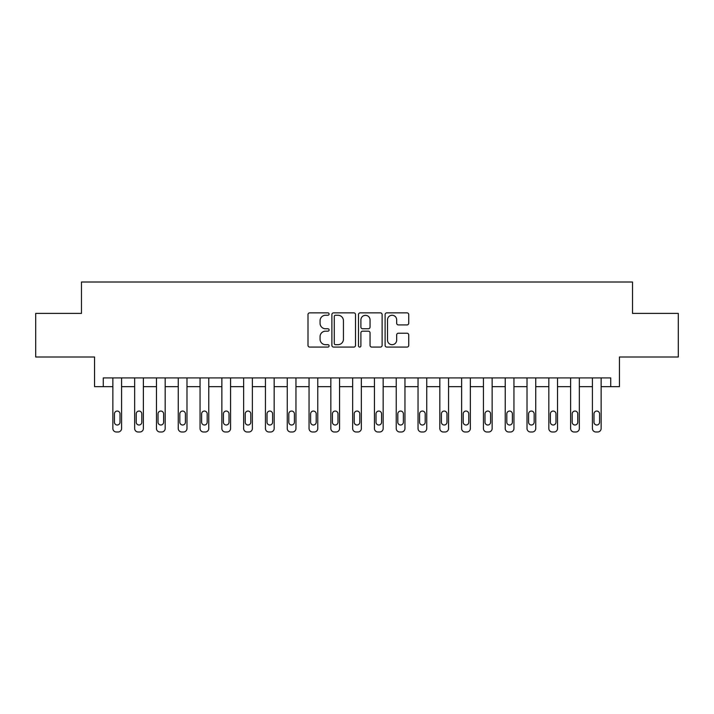 <?xml version="1.0" encoding="UTF-8"?>
<svg xmlns="http://www.w3.org/2000/svg" width="714" height="714" viewBox="0 0 714 714"><rect width="100%" height="100%" fill="white"/><g stroke="black" fill="none" stroke-linecap="round" stroke-linejoin="round"><path stroke-width="1.07" d="M329.1 314.053A1.196 1.196 0 0 0 327.904 312.857L309.715 312.857A1.714 1.714 0 0 0 308.002 314.562L308.002 345.38A1.714 1.714 0 0 0 309.715 347.084L327.904 347.084A1.196 1.196 0 0 0 329.1 345.888A1.196 1.196 0 0 0 327.904 344.692L325.548 344.692A5.48 5.48 0 0 1 320.068 339.212L320.068 336.642A5.48 5.48 0 0 1 325.548 331.171L327.904 331.171A1.196 1.196 0 0 0 329.1 329.975A1.196 1.196 0 0 0 327.904 328.77L325.548 328.77A5.48 5.48 0 0 1 320.068 323.299L320.068 320.729A5.48 5.48 0 0 1 325.548 315.249L327.904 315.249A1.196 1.196 0 0 0 329.1 314.053M407.025 324.924A1.714 1.714 0 0 0 408.738 323.21L408.738 314.562A1.714 1.714 0 0 0 407.025 312.857L386.827 312.857A1.714 1.714 0 0 0 385.114 314.562L385.114 345.38A1.714 1.714 0 0 0 386.827 347.084L407.025 347.084A1.714 1.714 0 0 0 408.738 345.38L408.738 334.937A1.714 1.714 0 0 0 407.025 333.224L398.376 333.224A1.714 1.714 0 0 0 396.672 334.937L396.672 340.114A4.579 4.579 0 0 1 392.093 344.692A4.579 4.579 0 0 1 387.515 340.114L387.515 319.827A4.579 4.579 0 0 1 392.093 315.249A4.579 4.579 0 0 1 396.672 319.827L396.672 323.21A1.714 1.714 0 0 0 398.376 324.924L407.025 324.924M610.729 386.649L619.449 386.649L619.449 357L678.3 357L678.3 313.401L632.524 313.401L632.524 282.012L81.476 282.012L81.476 313.401L35.7 313.401L35.7 357L94.551 357L94.551 386.649L112.866 386.649L112.866 428.498A3.49 3.49 0 0 0 116.355 431.988L118.096 431.988A3.49 3.49 0 0 0 121.585 428.498L121.585 386.649L134.66 386.649L134.66 428.498A3.49 3.49 0 0 0 138.15 431.988L139.89 431.988A3.49 3.49 0 0 0 143.38 428.498L143.38 386.649L156.464 386.649L156.464 428.498A3.49 3.49 0 0 0 159.945 431.988L161.694 431.988A3.49 3.49 0 0 0 165.175 428.498L165.175 386.649L178.259 386.649L178.259 428.498A3.49 3.49 0 0 0 181.749 431.988L183.489 431.988A3.49 3.49 0 0 0 186.979 428.498L186.979 386.649L200.054 386.649L200.054 428.498A3.49 3.49 0 0 0 203.544 431.988L205.284 431.988A3.49 3.49 0 0 0 208.774 428.498L208.774 386.649L221.858 386.649L221.858 428.498A3.49 3.49 0 0 0 225.338 431.988L227.088 431.988A3.49 3.49 0 0 0 230.568 428.498L230.568 386.649L243.652 386.649L243.652 428.498A3.49 3.49 0 0 0 247.142 431.988L248.883 431.988A3.49 3.49 0 0 0 252.372 428.498L252.372 386.649L265.447 386.649L265.447 428.498A3.49 3.49 0 0 0 268.937 431.988L270.677 431.988A3.49 3.49 0 0 0 274.167 428.498L274.167 386.649L287.251 386.649L287.251 428.498A3.49 3.49 0 0 0 290.732 431.988L292.481 431.988A3.49 3.49 0 0 0 295.962 428.498L295.962 386.649L309.046 386.649L309.046 428.498A3.49 3.49 0 0 0 312.536 431.988L314.276 431.988A3.49 3.49 0 0 0 317.766 428.498L317.766 386.649L330.841 386.649L330.841 428.498A3.49 3.49 0 0 0 334.331 431.988L336.071 431.988A3.49 3.49 0 0 0 339.561 428.498L339.561 386.649L352.645 386.649L352.645 428.498A3.49 3.49 0 0 0 356.125 431.988L357.875 431.988A3.49 3.49 0 0 0 361.355 428.498L361.355 386.649L374.439 386.649L374.439 428.498A3.49 3.49 0 0 0 377.929 431.988L379.669 431.988A3.49 3.49 0 0 0 383.159 428.498L383.159 386.649L396.234 386.649L396.234 428.498A3.49 3.49 0 0 0 399.724 431.988L401.464 431.988A3.49 3.49 0 0 0 404.954 428.498L404.954 386.649L418.038 386.649L418.038 428.498A3.49 3.49 0 0 0 421.519 431.988L423.268 431.988A3.49 3.49 0 0 0 426.749 428.498L426.749 386.649L439.833 386.649L439.833 428.498A3.49 3.49 0 0 0 443.323 431.988L445.063 431.988A3.49 3.49 0 0 0 448.553 428.498L448.553 386.649L461.628 386.649L461.628 428.498A3.49 3.49 0 0 0 465.117 431.988L466.858 431.988A3.49 3.49 0 0 0 470.347 428.498L470.347 386.649L483.432 386.649L483.432 428.498A3.49 3.49 0 0 0 486.912 431.988L488.662 431.988A3.49 3.49 0 0 0 492.142 428.498L492.142 386.649L505.226 386.649L505.226 428.498A3.49 3.49 0 0 0 508.716 431.988L510.456 431.988A3.49 3.49 0 0 0 513.946 428.498L513.946 386.649L527.021 386.649L527.021 428.498A3.49 3.49 0 0 0 530.511 431.988L532.251 431.988A3.49 3.49 0 0 0 535.741 428.498L535.741 386.649L548.825 386.649L548.825 428.498A3.49 3.49 0 0 0 552.306 431.988L554.055 431.988A3.49 3.49 0 0 0 557.536 428.498L557.536 386.649L570.62 386.649L570.62 428.498A3.49 3.49 0 0 0 574.11 431.988L575.85 431.988A3.49 3.49 0 0 0 579.34 428.498L579.34 386.649L592.415 386.649L592.415 428.498A3.49 3.49 0 0 0 595.904 431.988L597.645 431.988A3.49 3.49 0 0 0 601.134 428.498L601.134 386.649L610.729 386.649L610.729 377.929L103.271 377.929L103.271 386.649M355.501 314.562A1.714 1.714 0 0 0 353.787 312.857L333.59 312.857A1.714 1.714 0 0 0 331.885 314.562L331.885 345.38A1.714 1.714 0 0 0 333.59 347.084L353.787 347.084A1.714 1.714 0 0 0 355.501 345.38L355.501 314.562M360.213 312.857L380.41 312.857A1.714 1.714 0 0 1 382.115 314.562L382.115 345.38A1.714 1.714 0 0 1 380.41 347.084L371.762 347.084A1.714 1.714 0 0 1 370.048 345.38L370.048 332.885A1.714 1.714 0 0 0 368.344 331.171L362.605 331.171A1.714 1.714 0 0 0 360.891 332.885L360.891 345.888A1.196 1.196 0 0 1 359.695 347.084A1.196 1.196 0 0 1 358.499 345.888L358.499 314.562A1.714 1.714 0 0 1 360.213 312.857M335.473 315.249A1.196 1.196 0 0 0 334.277 316.445L334.277 343.496A1.196 1.196 0 0 0 335.473 344.692L337.954 344.692A5.48 5.48 0 0 0 343.434 339.212L343.434 320.729A5.48 5.48 0 0 0 337.954 315.249L335.473 315.249M370.048 319.917A4.579 4.579 0 0 0 365.47 315.338A4.579 4.579 0 0 0 360.891 319.917L360.891 327.057A1.714 1.714 0 0 0 362.605 328.77L368.344 328.77A1.714 1.714 0 0 0 370.048 327.057L370.048 319.917M121.585 377.929L121.585 428.498M112.866 377.929L112.866 428.498M120.014 422.215A2.794 2.794 0 0 1 117.221 425.008A2.794 2.794 0 0 1 114.436 422.215L114.436 413.852A2.794 2.794 0 0 1 117.221 411.059A2.794 2.794 0 0 1 120.014 413.852L120.014 422.215M116.355 431.988L118.096 431.988M143.38 377.929L143.38 428.498M134.66 377.929L134.66 428.498M141.809 422.215A2.794 2.794 0 0 1 139.025 425.008A2.794 2.794 0 0 1 136.231 422.215L136.231 413.852A2.794 2.794 0 0 1 139.025 411.059A2.794 2.794 0 0 1 141.809 413.852L141.809 422.215M138.15 431.988L139.89 431.988M165.175 377.929L165.175 428.498M156.464 377.929L156.464 428.498M163.613 422.215A2.794 2.794 0 0 1 160.82 425.008A2.794 2.794 0 0 1 158.026 422.215L158.026 413.852A2.794 2.794 0 0 1 160.82 411.059A2.794 2.794 0 0 1 163.613 413.852L163.613 422.215M159.945 431.988L161.694 431.988M186.979 377.929L186.979 428.498M178.259 377.929L178.259 428.498M185.408 422.215A2.794 2.794 0 0 1 182.614 425.008A2.794 2.794 0 0 1 179.83 422.215L179.83 413.852A2.794 2.794 0 0 1 182.614 411.059A2.794 2.794 0 0 1 185.408 413.852L185.408 422.215M181.749 431.988L183.489 431.988M208.774 377.929L208.774 428.498M200.054 377.929L200.054 428.498M207.203 422.215A2.794 2.794 0 0 1 204.418 425.008A2.794 2.794 0 0 1 201.625 422.215L201.625 413.852A2.794 2.794 0 0 1 204.418 411.059A2.794 2.794 0 0 1 207.203 413.852L207.203 422.215M203.544 431.988L205.284 431.988M230.568 377.929L230.568 428.498M221.858 377.929L221.858 428.498M229.007 422.215A2.794 2.794 0 0 1 226.213 425.008A2.794 2.794 0 0 1 223.42 422.215L223.42 413.852A2.794 2.794 0 0 1 226.213 411.059A2.794 2.794 0 0 1 229.007 413.852L229.007 422.215M225.338 431.988L227.088 431.988M252.372 377.929L252.372 428.498M243.652 377.929L243.652 428.498M250.801 422.215A2.794 2.794 0 0 1 248.008 425.008A2.794 2.794 0 0 1 245.223 422.215L245.223 413.852A2.794 2.794 0 0 1 248.008 411.059A2.794 2.794 0 0 1 250.801 413.852L250.801 422.215M247.142 431.988L248.883 431.988M274.167 377.929L274.167 428.498M265.447 377.929L265.447 428.498M272.596 422.215A2.794 2.794 0 0 1 269.812 425.008A2.794 2.794 0 0 1 267.018 422.215L267.018 413.852A2.794 2.794 0 0 1 269.812 411.059A2.794 2.794 0 0 1 272.596 413.852L272.596 422.215M268.937 431.988L270.677 431.988M295.962 377.929L295.962 428.498M287.251 377.929L287.251 428.498M294.4 422.215A2.794 2.794 0 0 1 291.607 425.008A2.794 2.794 0 0 1 288.813 422.215L288.813 413.852A2.794 2.794 0 0 1 291.607 411.059A2.794 2.794 0 0 1 294.4 413.852L294.4 422.215M290.732 431.988L292.481 431.988M317.766 377.929L317.766 428.498M309.046 377.929L309.046 428.498M316.195 422.215A2.794 2.794 0 0 1 313.401 425.008A2.794 2.794 0 0 1 310.617 422.215L310.617 413.852A2.794 2.794 0 0 1 313.401 411.059A2.794 2.794 0 0 1 316.195 413.852L316.195 422.215M312.536 431.988L314.276 431.988M339.561 377.929L339.561 428.498M330.841 377.929L330.841 428.498M337.99 422.215A2.794 2.794 0 0 1 335.205 425.008A2.794 2.794 0 0 1 332.412 422.215L332.412 413.852A2.794 2.794 0 0 1 335.205 411.059A2.794 2.794 0 0 1 337.99 413.852L337.99 422.215M334.331 431.988L336.071 431.988M361.355 377.929L361.355 428.498M352.645 377.929L352.645 428.498M359.794 422.215A2.794 2.794 0 0 1 357 425.008A2.794 2.794 0 0 1 354.206 422.215L354.206 413.852A2.794 2.794 0 0 1 357 411.059A2.794 2.794 0 0 1 359.794 413.852L359.794 422.215M356.125 431.988L357.875 431.988M383.159 377.929L383.159 428.498M374.439 377.929L374.439 428.498M381.588 422.215A2.794 2.794 0 0 1 378.795 425.008A2.794 2.794 0 0 1 376.01 422.215L376.01 413.852A2.794 2.794 0 0 1 378.795 411.059A2.794 2.794 0 0 1 381.588 413.852L381.588 422.215M377.929 431.988L379.669 431.988M404.954 377.929L404.954 428.498M396.234 377.929L396.234 428.498M403.383 422.215A2.794 2.794 0 0 1 400.599 425.008A2.794 2.794 0 0 1 397.805 422.215L397.805 413.852A2.794 2.794 0 0 1 400.599 411.059A2.794 2.794 0 0 1 403.383 413.852L403.383 422.215M399.724 431.988L401.464 431.988M426.749 377.929L426.749 428.498M418.038 377.929L418.038 428.498M425.187 422.215A2.794 2.794 0 0 1 422.393 425.008A2.794 2.794 0 0 1 419.6 422.215L419.6 413.852A2.794 2.794 0 0 1 422.393 411.059A2.794 2.794 0 0 1 425.187 413.852L425.187 422.215M421.519 431.988L423.268 431.988M448.553 377.929L448.553 428.498M439.833 377.929L439.833 428.498M446.982 422.215A2.794 2.794 0 0 1 444.188 425.008A2.794 2.794 0 0 1 441.404 422.215L441.404 413.852A2.794 2.794 0 0 1 444.188 411.059A2.794 2.794 0 0 1 446.982 413.852L446.982 422.215M443.323 431.988L445.063 431.988M470.347 377.929L470.347 428.498M461.628 377.929L461.628 428.498M468.777 422.215A2.794 2.794 0 0 1 465.992 425.008A2.794 2.794 0 0 1 463.199 422.215L463.199 413.852A2.794 2.794 0 0 1 465.992 411.059A2.794 2.794 0 0 1 468.777 413.852L468.777 422.215M465.117 431.988L466.858 431.988M492.142 377.929L492.142 428.498M483.432 377.929L483.432 428.498M490.58 422.215A2.794 2.794 0 0 1 487.787 425.008A2.794 2.794 0 0 1 484.993 422.215L484.993 413.852A2.794 2.794 0 0 1 487.787 411.059A2.794 2.794 0 0 1 490.58 413.852L490.58 422.215M486.912 431.988L488.662 431.988M513.946 377.929L513.946 428.498M505.226 377.929L505.226 428.498M512.375 422.215A2.794 2.794 0 0 1 509.582 425.008A2.794 2.794 0 0 1 506.797 422.215L506.797 413.852A2.794 2.794 0 0 1 509.582 411.059A2.794 2.794 0 0 1 512.375 413.852L512.375 422.215M508.716 431.988L510.456 431.988M535.741 377.929L535.741 428.498M527.021 377.929L527.021 428.498M534.17 422.215A2.794 2.794 0 0 1 531.386 425.008A2.794 2.794 0 0 1 528.592 422.215L528.592 413.852A2.794 2.794 0 0 1 531.386 411.059A2.794 2.794 0 0 1 534.17 413.852L534.17 422.215M530.511 431.988L532.251 431.988M557.536 377.929L557.536 428.498M548.825 377.929L548.825 428.498M555.974 422.215A2.794 2.794 0 0 1 553.18 425.008A2.794 2.794 0 0 1 550.387 422.215L550.387 413.852A2.794 2.794 0 0 1 553.18 411.059A2.794 2.794 0 0 1 555.974 413.852L555.974 422.215M552.306 431.988L554.055 431.988M579.34 377.929L579.34 428.498M570.62 377.929L570.62 428.498M577.769 422.215A2.794 2.794 0 0 1 574.975 425.008A2.794 2.794 0 0 1 572.191 422.215L572.191 413.852A2.794 2.794 0 0 1 574.975 411.059A2.794 2.794 0 0 1 577.769 413.852L577.769 422.215M574.11 431.988L575.85 431.988M601.134 377.929L601.134 428.498M592.415 377.929L592.415 428.498M599.564 422.215A2.794 2.794 0 0 1 596.779 425.008A2.794 2.794 0 0 1 593.986 422.215L593.986 413.852A2.794 2.794 0 0 1 596.779 411.059A2.794 2.794 0 0 1 599.564 413.852L599.564 422.215M595.904 431.988L597.645 431.988"/></g></svg>
